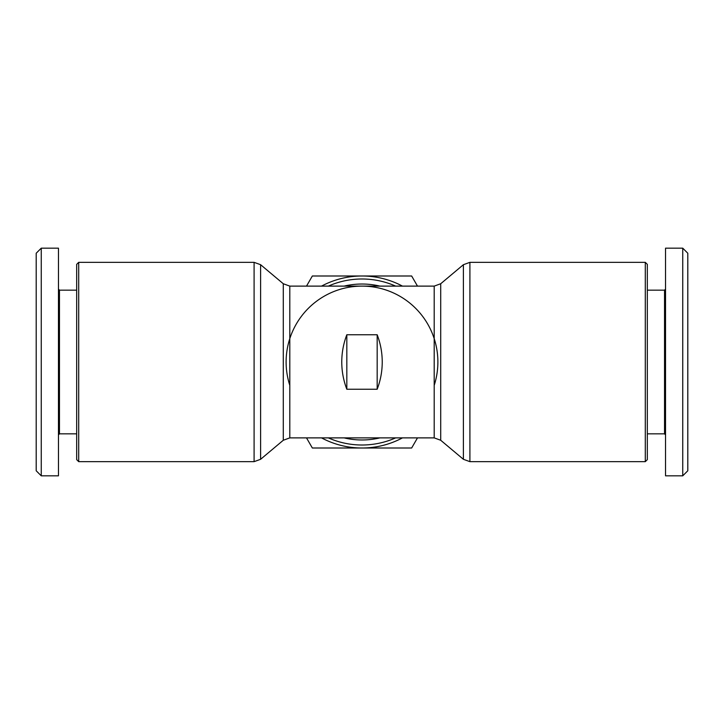 <?xml version="1.0" encoding="UTF-8"?>
<svg xmlns="http://www.w3.org/2000/svg" width="724" height="724" viewBox="0 0 724 724"><rect width="100%" height="100%" fill="white"/><g stroke="black" fill="none" stroke-linecap="round" stroke-linejoin="round"><path stroke-width="1.09" d="M434.201 385.358A75.884 75.884 0 0 0 362 286.116A75.884 75.884 0 0 0 289.799 385.358M78.699 461.659L78.699 262.341L254.097 262.341L254.097 461.659L78.699 461.659L76.672 459.64L76.672 264.36L78.699 262.341M346.823 334.76L377.177 334.76C380.525 343.529 382.218 352.606 382.236 362C382.218 371.394 380.525 380.471 377.177 389.241L346.823 389.241C343.475 380.471 341.782 371.394 341.764 362C341.782 352.606 343.475 343.529 346.823 334.76L346.823 389.241M645.301 362L645.301 461.659L469.903 461.659L469.903 262.341L645.301 262.341L645.301 362M76.672 290.161L59.468 290.161L59.468 433.839L58.463 434.853M41.259 475.831L58.463 475.831L58.463 248.169L41.259 248.169L36.2 253.228L36.2 470.772L41.259 475.831L41.259 248.169M647.328 433.839L664.532 433.839L664.532 290.161L665.537 289.148M682.741 248.169L665.537 248.169L665.537 475.831L682.741 475.831L687.8 470.772L687.8 253.228L682.741 248.169L682.741 475.831M645.301 461.659L647.328 459.64L647.328 264.36L645.301 262.341M321.528 437.884A86.002 86.002 0 0 0 402.472 437.884M402.472 286.116A86.002 86.002 0 0 0 321.528 286.116M306.505 286.116L312.343 275.998L411.657 275.998L417.495 286.116M417.495 437.884L411.657 448.002L312.343 448.002L306.505 437.884M377.177 334.76L377.177 389.241M283.292 440.255L289.799 437.884L289.799 286.116L283.292 283.745L283.292 440.255L260.604 459.297L260.604 264.703L254.097 262.341M440.708 283.745L434.201 286.116L434.201 437.884L440.708 440.255L440.708 283.745L463.396 264.703L463.396 459.297L440.708 440.255M379.928 437.884A77.975 77.975 0 0 1 344.072 437.884M328.352 437.884A83.007 83.007 0 0 0 395.648 437.884M395.648 286.116A83.007 83.007 0 0 0 328.352 286.116M344.072 286.116A77.975 77.975 0 0 1 379.928 286.116M289.799 437.884L434.201 437.884M463.396 264.703L469.903 262.341M59.468 290.161L58.463 289.148M664.532 433.839L665.537 434.853M664.532 290.161L647.328 290.161M59.468 433.839L76.672 433.839M469.903 461.659L463.396 459.297M289.799 286.116L434.201 286.116M283.292 283.745L260.604 264.703M260.604 459.297L254.097 461.659"/></g></svg>
